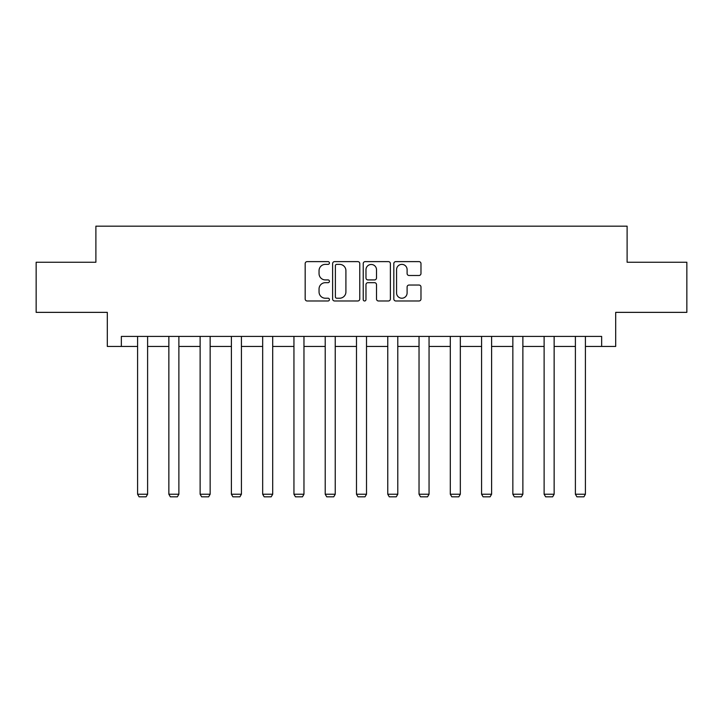 <?xml version="1.0" encoding="UTF-8"?>
<svg xmlns="http://www.w3.org/2000/svg" width="723" height="723" viewBox="0 0 723 723"><rect width="100%" height="100%" fill="white"/><g stroke="black" fill="none" stroke-linecap="round" stroke-linejoin="round"><path stroke-width="1.08" d="M329.426 263A1.374 1.374 0 0 0 328.052 261.618L307.139 261.618A1.97 1.97 0 0 0 305.178 263.588L305.178 299.006A1.97 1.97 0 0 0 307.139 300.976L328.052 300.976A1.374 1.374 0 0 0 329.426 299.593A1.374 1.374 0 0 0 328.052 298.219L325.341 298.219A6.299 6.299 0 0 1 319.051 291.92L319.051 288.965A6.299 6.299 0 0 1 325.341 282.675L328.052 282.675A1.374 1.374 0 0 0 329.426 281.292A1.374 1.374 0 0 0 328.052 279.918L325.341 279.918A6.299 6.299 0 0 1 319.051 273.619L319.051 270.673A6.299 6.299 0 0 1 325.341 264.374L328.052 264.374A1.374 1.374 0 0 0 329.426 263M419.006 275.49A1.97 1.97 0 0 0 420.976 273.52L420.976 263.588A1.97 1.97 0 0 0 419.006 261.618L395.788 261.618A1.97 1.97 0 0 0 393.818 263.588L393.818 299.006A1.97 1.97 0 0 0 395.788 300.976L419.006 300.976A1.97 1.97 0 0 0 420.976 299.006L420.976 287.004A1.97 1.97 0 0 0 419.006 285.034L409.064 285.034A1.97 1.97 0 0 0 407.103 287.004L407.103 292.951A5.26 5.26 0 0 1 401.834 298.219A5.26 5.26 0 0 1 396.575 292.951L396.575 269.634A5.26 5.26 0 0 1 401.834 264.374A5.26 5.26 0 0 1 407.103 269.634L407.103 273.52A1.97 1.97 0 0 0 409.064 275.49L419.006 275.49M121.347 346.444L121.347 336.421L601.653 336.421L601.653 346.444L615.689 346.444L615.689 312.363L686.85 312.363L686.85 262.25L627.112 262.25L627.112 226.172L95.888 226.172L95.888 262.25L36.15 262.25L36.15 312.363L107.311 312.363L107.311 346.444L137.587 346.444M359.774 263.588A1.97 1.97 0 0 0 357.813 261.618L334.595 261.618A1.97 1.97 0 0 0 332.625 263.588L332.625 299.006A1.97 1.97 0 0 0 334.595 300.976L357.813 300.976A1.97 1.97 0 0 0 359.774 299.006L359.774 263.588M365.187 261.618L388.405 261.618A1.97 1.97 0 0 1 390.375 263.588L390.375 299.006A1.97 1.97 0 0 1 388.405 300.976L378.472 300.976A1.97 1.97 0 0 1 376.502 299.006L376.502 284.636A1.97 1.97 0 0 0 374.532 282.675L367.944 282.675A1.97 1.97 0 0 0 365.974 284.636L365.974 299.593A1.374 1.374 0 0 1 364.6 300.976A1.374 1.374 0 0 1 363.226 299.593L363.226 263.588A1.97 1.97 0 0 1 365.187 261.618M147.609 346.444L168.857 346.444M178.879 346.444L200.126 346.444M210.149 346.444L231.396 346.444M241.419 346.444L262.675 346.444M272.698 346.444L293.945 346.444M303.967 346.444L325.214 346.444M335.237 346.444L356.484 346.444M366.516 346.444L387.763 346.444M397.786 346.444L419.033 346.444M429.055 346.444L450.302 346.444M460.325 346.444L481.581 346.444M491.604 346.444L512.851 346.444M522.874 346.444L544.121 346.444M554.143 346.444L575.391 346.444M585.413 346.444L601.653 346.444M336.755 264.374A1.374 1.374 0 0 0 335.382 265.748L335.382 296.837A1.374 1.374 0 0 0 336.755 298.219L339.611 298.219A6.299 6.299 0 0 0 345.91 291.92L345.91 270.673A6.299 6.299 0 0 0 339.611 264.374L336.755 264.374M376.502 269.733A5.26 5.26 0 0 0 371.242 264.473A5.26 5.26 0 0 0 365.974 269.733L365.974 277.948A1.97 1.97 0 0 0 367.944 279.918L374.532 279.918A1.97 1.97 0 0 0 376.502 277.948L376.502 269.733M147.609 336.421L147.609 494.225L137.587 494.225L137.587 336.421M147.609 494.225L146.1 496.828L139.087 496.828L137.587 494.225M178.879 336.421L178.879 494.225L168.857 494.225L168.857 336.421M178.879 494.225L177.379 496.828L170.357 496.828L168.857 494.225M210.149 336.421L210.149 494.225L200.126 494.225L200.126 336.421M210.149 494.225L208.649 496.828L201.636 496.828L200.126 494.225M241.419 336.421L241.419 494.225L231.396 494.225L231.396 336.421M241.419 494.225L239.919 496.828L232.905 496.828L231.396 494.225M272.698 336.421L272.698 494.225L262.675 494.225L262.675 336.421M272.698 494.225L271.188 496.828L264.175 496.828L262.675 494.225M303.967 336.421L303.967 494.225L293.945 494.225L293.945 336.421M303.967 494.225L302.467 496.828L295.445 496.828L293.945 494.225M335.237 336.421L335.237 494.225L325.214 494.225L325.214 336.421M335.237 494.225L333.737 496.828L326.724 496.828L325.214 494.225M366.516 336.421L366.516 494.225L356.484 494.225L356.484 336.421M366.516 494.225L365.007 496.828L357.993 496.828L356.484 494.225M397.786 336.421L397.786 494.225L387.763 494.225L387.763 336.421M397.786 494.225L396.276 496.828L389.263 496.828L387.763 494.225M429.055 336.421L429.055 494.225L419.033 494.225L419.033 336.421M429.055 494.225L427.555 496.828L420.533 496.828L419.033 494.225M460.325 336.421L460.325 494.225L450.302 494.225L450.302 336.421M460.325 494.225L458.825 496.828L451.812 496.828L450.302 494.225M491.604 336.421L491.604 494.225L481.581 494.225L481.581 336.421M491.604 494.225L490.095 496.828L483.081 496.828L481.581 494.225M522.874 336.421L522.874 494.225L512.851 494.225L512.851 336.421M522.874 494.225L521.364 496.828L514.351 496.828L512.851 494.225M554.143 336.421L554.143 494.225L544.121 494.225L544.121 336.421M554.143 494.225L552.643 496.828L545.621 496.828L544.121 494.225M585.413 336.421L585.413 494.225L575.391 494.225L575.391 336.421M585.413 494.225L583.913 496.828L576.9 496.828L575.391 494.225"/></g></svg>
